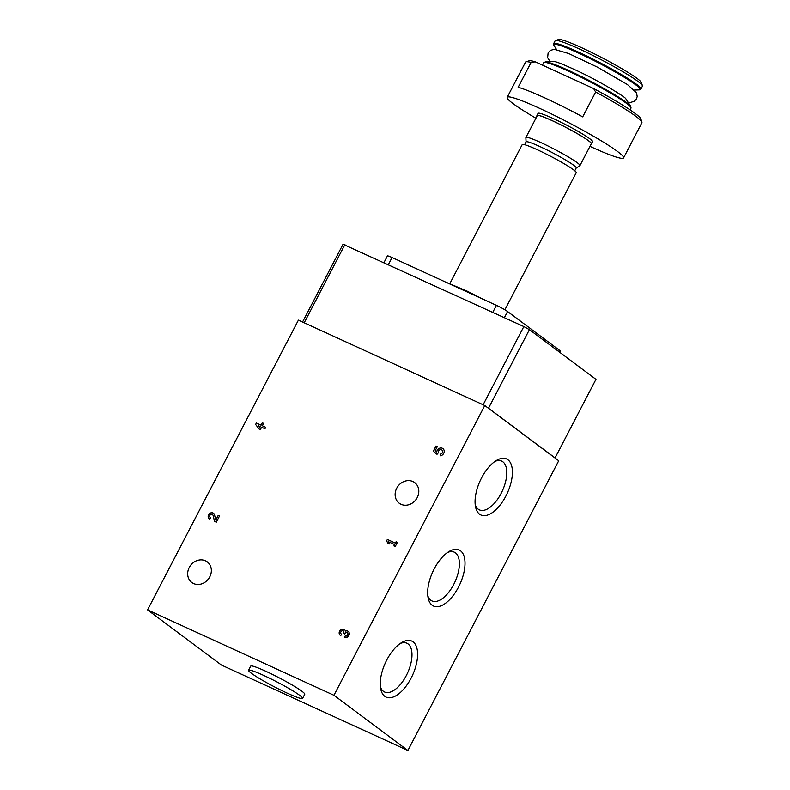 <?xml version="1.0" encoding="UTF-8"?>
<svg xmlns="http://www.w3.org/2000/svg" width="790" height="790" viewBox="0 0 790 790"><rect width="100%" height="100%" fill="white"/><g stroke="black" fill="none" stroke-linecap="round" stroke-linejoin="round"><path stroke-width="1.19" d="M147.572 609.88L298.403 320.138L484.774 405.537L558.727 460.758L407.897 750.5L221.516 665.101L147.572 609.88L333.953 695.279L484.774 405.537M386.774 659.996A30.82 14.921 -65.4 0 1 402.13 642.3A30.82 14.921 -65.4 0 1 417.594 655.295A30.82 14.921 -65.4 0 1 400.688 692.208A30.82 14.921 -65.4 0 1 380.731 688.989A30.82 14.921 -65.4 0 1 386.774 659.996M434.174 568.938A30.82 14.921 -65.4 0 1 449.53 551.232A30.82 14.921 -65.4 0 1 465.004 564.238A30.82 14.921 -65.4 0 1 448.088 601.15A30.82 14.921 -65.4 0 1 428.141 597.931A30.82 14.921 -65.4 0 1 434.174 568.938M481.584 477.871A30.82 14.921 -65.4 0 1 496.94 460.175A30.82 14.921 -65.4 0 1 512.404 473.18A30.82 14.921 -65.4 0 1 495.488 510.093A30.82 14.921 -65.4 0 1 475.541 506.864A30.82 14.921 -65.4 0 1 481.584 477.871M333.953 695.279L407.897 750.5M589.972 146.347A65.6 5.945 -152.5 0 0 591.266 146.94A65.6 5.945 -152.5 0 0 623.577 157.901L641.885 122.727A65.6 5.945 -152.5 0 0 641.895 122.114L640.897 118.984A63.259 5.728 -152.5 0 0 593.616 88.539L535.274 61.808A63.259 5.728 -152.5 0 0 529.142 60.81L526.002 61.788A65.6 5.945 -152.5 0 0 525.518 62.143L507.2 97.328A65.6 5.945 -152.5 0 0 535.936 118.224M641.895 122.114A65.6 5.945 -152.5 0 0 595.65 92.035L593.616 88.539M535.274 61.808L531.087 62.459A65.6 5.945 -152.5 0 0 526.002 61.788M623.577 157.901A65.6 5.945 -152.5 0 0 568.129 122.341A65.6 5.945 -152.5 0 0 507.2 97.328M595.65 92.035L582.714 116.871A65.6 5.945 27.5 0 0 518.151 87.295L531.087 62.459M384.029 262.507L387.426 255.96A9.371 0.849 27.5 0 1 392.047 257.53L496.416 305.355A9.371 0.849 27.5 0 1 507.575 311.527L559.34 350.187A9.371 0.849 27.5 0 1 560.189 351.096L559.616 352.202M640.937 89.033L642.428 86.179A49.197 4.454 -152.5 0 0 642.428 85.725L641.431 82.595A46.857 4.246 -152.5 0 0 601.822 57.621A46.857 4.246 -152.5 0 0 558.649 39.5L555.508 40.478A49.197 4.454 -152.5 0 0 555.143 40.744L553.652 43.598L553.918 45.435A48.733 4.414 -152.5 0 1 598.958 63.121A48.733 4.414 -152.5 0 1 639.288 89.872L640.937 89.033A49.197 4.454 -152.5 0 0 599.353 62.361A49.197 4.454 -152.5 0 0 553.652 43.598M642.428 85.725A49.197 4.454 -152.5 0 0 600.844 59.507A49.197 4.454 -152.5 0 0 555.508 40.478M591.127 144.126A30.82 2.795 -152.5 0 0 591.651 143.918L592.727 141.844A30.82 2.795 -152.5 0 0 566.677 125.136A30.82 2.795 -152.5 0 0 538.049 113.385L536.963 115.449A30.82 2.795 -152.5 0 0 537.091 116.002M591.651 143.918A30.82 2.795 -152.5 0 0 565.601 127.21A30.82 2.795 -152.5 0 0 536.963 115.449M576.196 168.043L579.83 165.732A30.454 2.755 -152.5 0 0 579.939 165.624L591.325 143.75A30.454 2.755 -152.5 0 0 565.581 127.239A30.454 2.755 -152.5 0 0 537.289 115.617L525.903 137.5A30.454 2.755 -152.5 0 0 525.873 137.648L526.071 141.943M579.939 165.624A30.454 2.755 -152.5 0 0 554.195 149.113A30.454 2.755 -152.5 0 0 525.903 137.5M574.764 170.788L576.226 167.984A28.252 2.558 -152.5 0 0 552.348 152.667A28.252 2.558 -152.5 0 0 526.101 141.884L524.639 144.698M504.889 309.789L576.246 172.724A30.454 2.755 -152.5 0 0 550.502 156.213A30.454 2.755 -152.5 0 0 522.21 144.6L449.905 283.501M445.195 281.882L467.127 291.115L482.502 298.976A19.631 1.778 27.5 0 1 486.117 300.556A19.631 1.778 27.5 0 1 490.235 302.521M404.204 263.1A19.631 1.778 27.5 0 1 407.838 264.69A19.631 1.778 27.5 0 1 411.955 266.655M302.54 322.043L343.038 244.258L523.839 326.566L529.418 329.657L595.966 379.358L555.074 457.914L488.368 408.223M304.199 322.804L344.914 244.584M483.125 404.776L523.839 326.566M488.516 408.213L529.418 329.657M263.584 423.391L262.32 422.808L261.075 425.188L256.385 423.025L255.624 424.477L259.051 428.99L260.354 429.592L261.589 427.212L264.946 428.743L265.697 427.301L262.349 425.761L263.584 423.381L262.28 422.778L261.046 425.158L256.385 423.025L255.624 424.477M212.54 514.606A1.876 1.629 -53.2 0 1 213.112 515.475L214.505 521.361L216.302 522.19L219.531 515.979L218.228 515.376L215.789 520.067L214.534 514.883A3.516 3.061 -53.2 0 0 208.945 514.26A3.516 3.061 -53.2 0 0 209.785 519.198L210.535 517.746A1.876 1.629 -53.2 0 1 210.278 517.598A1.876 1.629 -53.2 0 0 210.535 517.756M213.073 515.445A1.876 1.629 -53.2 0 0 210.091 515.12A1.876 1.629 -53.2 0 0 210.278 517.598L210.278 517.598M345.26 635.861A1.876 1.629 -53.2 0 0 347.284 632.76L347.324 632.79A1.639 1.432 -53.2 0 0 347.304 632.77A1.639 1.432 -53.2 0 1 345.289 635.891L344.499 637.313A3.516 3.061 -53.2 0 0 348.222 631.398A3.516 3.061 -53.2 0 0 345.457 631.042A3.516 3.061 -53.2 0 0 339.937 630.667A3.516 3.061 -53.2 0 0 340.776 635.604L341.527 634.153A1.876 1.629 -53.2 0 1 341.27 634.005A1.876 1.629 -53.2 0 0 341.527 634.163M347.284 632.76A1.639 1.432 -53.2 0 0 345.003 633.471L344.746 633.965L343.443 633.363L343.699 632.879A1.639 1.432 -53.2 0 0 342.386 630.726A1.876 1.629 -53.2 0 0 341.27 634.005L341.31 634.034M387.376 539.432L386.616 540.883L387.781 543.086L389.648 543.935L388.483 541.743L394.635 544.557L393.934 545.9L395.237 546.502L397.39 542.365L396.086 541.762L395.385 543.105L387.376 539.432L386.616 540.883M437.314 446.597L436.021 445.995L433.325 451.169L437.008 454.319L438.381 452.749A2.34 2.034 -53.2 0 1 441.857 449.994A2.34 2.034 -53.2 0 1 440.099 454.112L440.247 455.781A4.098 3.565 -53.2 0 0 443.95 452.848A4.098 3.565 -53.2 0 0 442.913 448.592A4.098 3.565 -53.2 0 0 439.102 448.444A4.098 3.565 -53.2 0 0 436.722 451.91L435.221 450.636L437.324 446.587L436.021 445.995L433.325 451.169M417.219 497.621A12.887 11.218 -53.2 0 0 414.681 482.601A12.887 11.218 -53.2 0 0 397.982 486.215A12.887 11.218 -53.2 0 0 399.266 503.25A12.887 11.218 -53.2 0 0 417.219 497.621M209.765 576.868A12.887 11.218 -53.2 0 0 207.227 561.848A12.887 11.218 -53.2 0 0 190.528 565.462A12.887 11.218 -53.2 0 0 191.812 582.497A12.887 11.218 -53.2 0 0 209.765 576.868M248.564 670.266L250.716 666.128A30.454 2.755 27.5 0 1 265.716 671.214A30.454 2.755 27.5 0 1 304.752 694.252L302.59 698.39A30.454 2.755 -152.5 0 0 276.856 681.879A30.454 2.755 -152.5 0 0 248.564 670.266A30.454 2.755 -152.5 0 0 287.6 693.304A30.454 2.755 -152.5 0 0 302.59 698.39M488.408 408.154L555.034 457.914M495.054 461.36A26.811 12.976 -65.4 0 1 501.719 461.123A26.811 12.976 -65.4 0 1 502.351 490.906A26.811 12.976 -65.4 0 1 479.382 509.876A26.811 12.976 -65.4 0 1 475.215 504.662M447.654 552.417A26.811 12.976 -65.4 0 1 454.319 552.18A26.811 12.976 -65.4 0 1 454.941 581.963A26.811 12.976 -65.4 0 1 431.982 600.933A26.811 12.976 -65.4 0 1 427.805 595.729M400.244 643.485A26.811 12.976 -65.4 0 1 406.909 643.238A26.811 12.976 -65.4 0 1 407.541 673.021A26.811 12.976 -65.4 0 1 384.572 691.991A26.811 12.976 -65.4 0 1 380.405 686.787M433.364 451.199L437.018 454.319M441.896 450.024L441.857 449.994A2.34 2.034 -53.2 0 1 440.139 454.141L440.099 454.112M440.139 454.141L440.277 455.781M442.933 448.601A4.098 3.565 -53.2 0 0 439.122 448.473A4.098 3.565 -53.2 0 0 436.751 451.939L436.722 451.91M386.656 540.913L387.811 543.095M393.973 545.92L394.635 544.557M397.39 542.365L396.086 541.762M396.126 541.792L395.385 543.105M395.425 543.135L387.416 539.461M348.242 631.408A3.516 3.061 -53.2 0 0 345.497 631.072L345.457 631.042M344.509 629.699A3.516 3.061 -53.2 0 0 340.302 635.328M343.482 633.383L343.729 632.909A1.639 1.432 -53.2 0 0 343.393 630.983M345.289 635.891L344.539 637.332M219.531 515.989L218.267 515.406L215.789 520.067M213.517 513.293A3.516 3.061 -53.2 0 0 209.311 518.921M213.112 515.475L214.534 521.38M255.664 424.507L259.071 429M265.697 427.301L262.349 425.761M260.285 426.61L258.468 425.771L259.801 427.538L260.325 426.64L259.801 427.538M392.047 257.53L388.413 264.512M496.416 305.355L492.782 312.336M507.575 311.527L504.385 317.649M559.34 350.187L558.658 351.491M625.799 98.72L630.726 106.324A48.733 4.414 -152.5 0 0 589.755 80.807A48.733 4.414 -152.5 0 0 545.357 61.877L543.708 62.716L542.463 65.106M630.726 106.324L630.983 108.151A49.197 4.454 -152.5 0 0 589.399 81.479A49.197 4.454 -152.5 0 0 543.708 62.716M634.498 90.05L639.288 89.872M556.525 49.454L553.918 45.435M550.146 61.709L547.638 57.66L548.122 52.9L550.304 50.461L554.086 49.276L568.642 53.493L597.102 66.982L627.388 84.51L636.503 92.756L637.204 96.469L636.523 98.829L634.36 101.268L630.4 102.483L628.119 102.295M625.71 98.572L625.848 98.77C625.404 97.052 599.817 81.311 577.697 71.011C564.544 64.908 556.752 61.758 554.333 61.541L554.58 61.541M554.402 61.551L545.357 61.877M630.983 108.151L630.084 109.889"/></g></svg>
